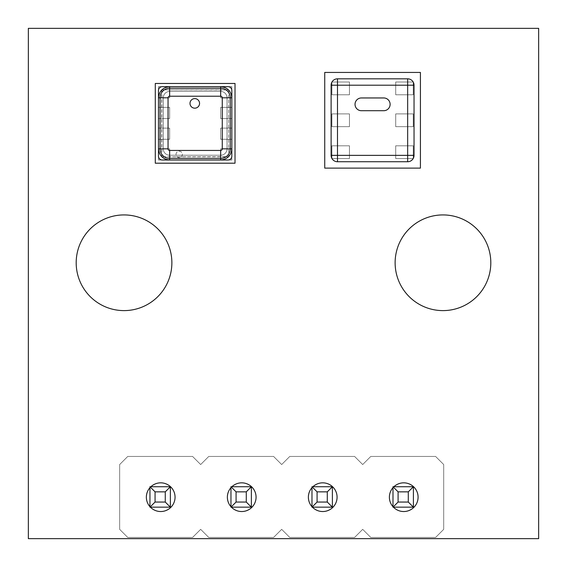 <?xml version="1.0" encoding="UTF-8"?>
<svg xmlns="http://www.w3.org/2000/svg" width="567" height="567" viewBox="0 0 567 567"><rect width="100%" height="100%" fill="white"/><g stroke="black" fill="none" stroke-linecap="round" stroke-linejoin="round"><path stroke-width="0.43" stroke-dasharray="2.83 2.13" d="M538.65 538.65L538.65 28.35L28.35 28.35L28.35 538.65L538.65 538.65M403.739 511.54A14.352 14.352 0 0 0 416.171 490.008A14.352 14.352 0 0 0 391.308 490.008A14.352 14.352 0 0 0 403.739 511.54M393.902 486.741A14.352 14.352 0 0 0 392.988 487.677M392.988 506.7A14.352 14.352 0 0 0 393.413 507.153M241.719 511.54A14.352 14.352 0 0 0 254.151 490.008A14.352 14.352 0 0 0 229.288 490.008A14.352 14.352 0 0 0 241.719 511.54M231.882 486.741A14.352 14.352 0 0 0 230.967 487.677M230.967 506.7A14.352 14.352 0 0 0 231.393 507.153M322.729 511.54A14.352 14.352 0 0 0 335.161 490.008A14.352 14.352 0 0 0 310.298 490.008A14.352 14.352 0 0 0 322.729 511.54M312.892 486.741A14.352 14.352 0 0 0 311.978 487.677M311.978 506.7A14.352 14.352 0 0 0 312.403 507.153M442.969 310.61A47.841 47.841 0 0 0 484.402 238.849A47.841 47.841 0 0 0 401.535 238.849A47.841 47.841 0 0 0 442.969 310.61M160.709 511.54A14.352 14.352 0 0 0 173.141 490.008A14.352 14.352 0 0 0 148.278 490.008A14.352 14.352 0 0 0 160.709 511.54M150.872 486.741A14.352 14.352 0 0 0 149.957 487.677M149.957 506.7A14.352 14.352 0 0 0 150.383 507.153M124.031 310.61A47.841 47.841 0 0 0 165.465 238.849A47.841 47.841 0 0 0 82.598 238.849A47.841 47.841 0 0 0 124.031 310.61M158.476 139.276L158.476 128.114L169.639 128.114L169.639 139.276L158.476 139.276L169.639 139.276L169.639 128.114L158.476 128.114L158.476 139.276L158.476 128.114L169.639 128.114L169.639 139.276L158.476 139.276L158.476 128.114L169.639 128.114L169.639 139.276L158.476 139.276M199.556 103.392A4.784 4.784 90 0 1 192.383 107.539A4.784 4.784 90 0 1 192.383 99.253A4.784 4.784 90 0 1 199.556 103.392M222.264 97.815L227.048 97.815L227.048 148.845L227.048 97.815A6.379 6.379 -90 0 0 220.669 91.436L169.639 91.436A6.379 6.379 -90 0 0 163.261 97.815L163.261 148.845A6.379 6.379 -90 0 0 169.639 155.223L220.669 155.223A6.379 6.379 -90 0 0 227.048 148.845A6.379 6.379 -90 0 1 220.669 155.223L169.639 155.223A6.379 6.379 -90 0 1 163.261 148.845L163.261 97.815A6.379 6.379 -90 0 1 169.639 91.436L220.669 91.436A6.379 6.379 -90 0 1 227.048 97.815L227.048 148.845L222.264 148.845L222.264 97.815A1.595 1.595 -90 0 0 220.669 96.22L169.639 96.22A1.595 1.595 -90 0 0 168.045 97.815L168.045 148.845A1.595 1.595 -90 0 0 169.639 150.439L220.669 150.439A1.595 1.595 -90 0 0 222.264 148.845M161.829 156.818L161.829 89.841L228.643 90.004L228.643 156.655L161.829 156.818L228.48 156.818M161.666 90.004L161.666 156.655M228.48 89.841L161.829 89.841M228.643 90.004L228.643 156.655M220.669 158.413L169.639 158.413A9.568 9.568 -90 0 1 160.071 148.845L160.071 97.815A9.568 9.568 -90 0 1 169.639 88.246L220.669 88.246M162.304 160.007L228.005 160.007A3.827 3.827 -90 0 0 231.832 156.18L231.832 90.479A3.827 3.827 -90 0 0 228.005 86.652L162.304 86.652A3.827 3.827 -90 0 0 158.476 90.479L158.476 156.18A3.827 3.827 -90 0 0 162.304 160.007M220.669 128.114L231.832 128.114L231.832 139.276L220.669 139.276L220.669 128.114L220.669 139.276L231.832 139.276L231.832 128.114L220.669 128.114L231.832 128.114L231.832 139.276L220.669 139.276L220.669 128.114L231.832 128.114L231.832 139.276L220.669 139.276L220.669 128.114M158.476 118.546L158.476 107.383L169.639 107.383L169.639 118.546L158.476 118.546L169.639 118.546L169.639 107.383L158.476 107.383L158.476 118.546L158.476 107.383L169.639 107.383L169.639 118.546L158.476 118.546L158.476 107.383L169.639 107.383L169.639 118.546L158.476 118.546M158.476 86.652L169.639 86.652L169.639 97.815L158.476 97.815L158.476 86.652L158.476 97.815L169.639 97.815L169.639 86.652L158.476 86.652L169.639 86.652L169.639 97.815L158.476 97.815L158.476 86.652L169.639 86.652L169.639 97.815L158.476 97.815L158.476 86.652M182.397 154.422A3.189 3.189 90 0 1 177.613 157.187A3.189 3.189 90 0 1 177.613 151.665A3.189 3.189 90 0 1 182.397 154.422A3.189 3.189 90 0 1 177.613 157.187A3.189 3.189 90 0 1 177.613 151.665A3.189 3.189 90 0 1 182.397 154.422M220.669 107.383L231.832 107.383L231.832 118.546L220.669 118.546L220.669 107.383L220.669 118.546L231.832 118.546L231.832 107.383L220.669 107.383L231.832 107.383L231.832 118.546L220.669 118.546L220.669 107.383L231.832 107.383L231.832 118.546L220.669 118.546L220.669 107.383M220.669 148.845L231.832 148.845L231.832 160.007L220.669 160.007L220.669 148.845L220.669 160.007L231.832 160.007L231.832 148.845L220.669 148.845L231.832 148.845L231.832 160.007L220.669 160.007L220.669 148.845L231.832 148.845L231.832 160.007L220.669 160.007L220.669 148.845M176.018 154.422A3.189 3.189 90 0 1 180.802 151.665A3.189 3.189 90 0 1 180.802 157.187A3.189 3.189 90 0 1 176.018 154.422A3.189 3.189 90 0 1 180.802 151.665A3.189 3.189 90 0 1 180.802 157.187A3.189 3.189 90 0 1 176.018 154.422M235.022 83.462L235.022 163.197L155.287 163.197L155.287 83.462L235.022 83.462M231.832 97.815L220.669 97.815L220.669 86.652L231.832 86.652L231.832 97.815L220.669 97.815L220.669 86.652L231.832 86.652L231.832 97.815L220.669 97.815L220.669 86.652L231.832 86.652L231.832 97.815L231.832 86.652L220.669 86.652L220.669 97.815L231.832 97.815M158.476 160.007L158.476 148.845L169.639 148.845L169.639 160.007L158.476 160.007L158.476 148.845L169.639 148.845L169.639 160.007L158.476 160.007L158.476 148.845L169.639 148.845L169.639 160.007L158.476 160.007L169.639 160.007L169.639 148.845L158.476 148.845L158.476 160.007M395.702 82.009L395.702 94.767L413.244 94.767L413.244 82.009L395.702 82.009L395.702 94.767L413.244 94.767L413.244 82.009L395.702 82.009L395.702 94.767L413.244 94.767L413.244 82.009L395.702 82.009L395.702 94.767L413.244 94.767L413.244 82.009L395.702 82.009M331.915 145.797L331.915 158.554L349.456 158.554L349.456 145.797L331.915 145.797L331.915 158.554L349.456 158.554L349.456 145.797L331.915 145.797L331.915 158.554L331.915 145.797L349.456 145.797L331.915 145.797M395.702 113.903L395.702 126.661L413.244 126.661L413.244 113.903L395.702 113.903L395.702 126.661L413.244 126.661L413.244 113.903L395.702 113.903L395.702 126.661L413.244 126.661L413.244 113.903L395.702 113.903L395.702 126.661L413.244 126.661L413.244 113.903L395.702 113.903M331.915 82.009L331.915 94.767L349.456 94.767L349.456 82.009L331.915 82.009L331.915 94.767L349.456 94.767L349.456 82.009L331.915 82.009L331.915 94.767L331.915 82.009L349.456 82.009L331.915 82.009M331.915 113.903L331.915 126.661L349.456 126.661L349.456 113.903L331.915 113.903L331.915 126.661L349.456 126.661L349.456 113.903L331.915 113.903L331.915 126.661L331.915 113.903L349.456 113.903L331.915 113.903M413.244 145.797L395.702 145.797L395.702 158.554L413.244 158.554L413.244 145.797L395.702 145.797L395.702 158.554L413.244 158.554L413.244 145.797L395.702 145.797L395.702 158.554L413.244 158.554L413.244 145.797L395.702 145.797L395.702 158.554L413.244 158.554L413.244 145.797M324.735 168.123L324.735 72.441L420.416 72.441L420.416 168.123L324.735 168.123M361.413 97.956L383.739 97.956A6.379 6.379 0 0 1 390.117 104.335A6.379 6.379 0 0 1 383.739 110.714L361.413 110.714A6.379 6.379 0 0 1 355.034 104.335A6.379 6.379 0 0 1 361.413 97.956M407.659 161.744A6.379 6.379 0 0 0 414.038 155.365L414.038 85.199A6.379 6.379 0 0 0 407.659 78.82L337.493 78.82A6.379 6.379 0 0 0 331.114 85.199L331.114 155.365A6.379 6.379 0 0 0 337.493 161.744L407.659 161.744M349.456 145.797L349.456 158.554L349.456 145.797M349.456 158.554L331.915 158.554L349.456 158.554M349.456 82.009L349.456 94.767L349.456 82.009M349.456 94.767L331.915 94.767L349.456 94.767M349.456 113.903L349.456 126.661L349.456 113.903M349.456 126.661L331.915 126.661L349.456 126.661M443.699 529.351L435.598 537.452L370.79 537.452L362.689 529.351L354.588 537.452L289.78 537.452L281.679 529.351L273.577 537.452L208.769 537.452L200.668 529.351L192.567 537.452L127.759 537.452L119.658 529.351L119.658 464.543L127.759 456.442L192.567 456.442L200.668 464.543L208.769 456.442L273.577 456.442L281.679 464.543L289.78 456.442L354.588 456.442L362.689 464.543L370.79 456.442L435.598 456.442L443.699 464.543L443.699 529.351L435.598 537.452L370.79 537.452L362.689 529.351L354.588 537.452L289.78 537.452L281.679 529.351L273.577 537.452L208.769 537.452L200.668 529.351L192.567 537.452L127.759 537.452L119.658 529.351L119.658 464.543L127.759 456.442L192.567 456.442L200.668 464.543L208.769 456.442L273.577 456.442L281.679 464.543L289.78 456.442L354.588 456.442L362.689 464.543L370.79 456.442L435.598 456.442L443.699 464.543L443.699 529.351M251.379 486.741L230.967 486.741L230.967 507.153L230.967 486.741L251.379 486.741L251.379 507.153L251.379 486.741L251.379 507.153L246.276 502.05L246.276 491.844L251.379 486.741L230.967 486.741L230.967 507.153L251.379 507.153M170.369 486.741L149.957 486.741L149.957 507.153L149.957 486.741L170.369 486.741L170.369 507.153L170.369 486.741L170.369 507.153L165.266 502.05L165.266 491.844L170.369 486.741L149.957 486.741L149.957 507.153L170.369 507.153M413.4 486.741L392.988 486.741L392.988 507.153L392.988 486.741L413.4 486.741L413.4 507.153L413.4 486.741L413.4 507.153L408.297 502.05L408.297 491.844L413.4 486.741L392.988 486.741L392.988 507.153L413.4 507.153M332.39 486.741L311.978 486.741L311.978 507.153L311.978 486.741L332.39 486.741L332.39 507.153L332.39 486.741L332.39 507.153L327.287 502.05L327.287 491.844L332.39 486.741L311.978 486.741L311.978 507.153L332.39 507.153M230.967 507.153L236.07 502.05L246.276 502.05M230.967 486.741L236.07 491.844L246.276 491.844M236.07 502.05L236.07 491.844M149.957 486.741L155.06 491.844L165.266 491.844M149.957 507.153L155.06 502.05L165.266 502.05M155.06 502.05L155.06 491.844M392.988 486.741L398.091 491.844L408.297 491.844M392.988 507.153L398.091 502.05L408.297 502.05M398.091 502.05L398.091 491.844M311.978 507.153L317.081 502.05L327.287 502.05M311.978 486.741L317.081 491.844L327.287 491.844M317.081 502.05L317.081 491.844M220.669 150.439L220.669 156.818M169.639 150.439L169.639 156.818M168.045 148.845L163.261 148.845L163.261 97.815L168.045 97.815M169.639 96.22L169.639 89.841M220.669 96.22L220.669 89.841M227.048 97.815L228.643 97.815M228.643 148.845L227.048 148.845M161.666 148.845L163.261 148.845M161.666 97.815L163.261 97.815M160.071 148.845L160.071 97.815"/><path stroke-width="0.85" d="M538.65 538.65L538.65 28.35L28.35 28.35L28.35 538.65L538.65 538.65M393.413 507.153A14.352 14.352 0 0 0 417.078 491.894A14.352 14.352 0 0 0 393.902 486.741M392.988 487.677A14.352 14.352 0 0 0 392.988 506.7M231.393 507.153A14.352 14.352 0 0 0 255.058 491.894A14.352 14.352 0 0 0 231.882 486.741M230.967 487.677A14.352 14.352 0 0 0 230.967 506.7M312.403 507.153A14.352 14.352 0 0 0 336.068 491.894A14.352 14.352 0 0 0 312.892 486.741M311.978 487.677A14.352 14.352 0 0 0 311.978 506.7M442.969 310.61A47.841 47.841 0 0 0 484.402 238.849A47.841 47.841 0 0 0 401.535 238.849A47.841 47.841 0 0 0 442.969 310.61M150.383 507.153A14.352 14.352 0 0 0 174.048 491.894A14.352 14.352 0 0 0 150.872 486.741M149.957 487.677A14.352 14.352 0 0 0 149.957 506.7M124.031 310.61A47.841 47.841 0 0 0 165.465 238.849A47.841 47.841 0 0 0 82.598 238.849A47.841 47.841 0 0 0 124.031 310.61M199.556 103.392A4.784 4.784 90 0 1 192.383 107.539A4.784 4.784 90 0 1 192.383 99.253A4.784 4.784 90 0 1 199.556 103.392M220.669 150.439L220.669 158.413A9.568 9.568 -90 0 0 230.237 148.845L230.237 97.815A9.568 9.568 -90 0 0 220.669 88.246L169.639 88.246A9.568 9.568 -90 0 0 160.071 97.815L160.071 148.845A9.568 9.568 -90 0 0 169.639 158.413L220.669 158.413A9.568 9.568 -90 0 0 230.237 148.845L222.264 148.845L222.264 97.815A1.595 1.595 -90 0 0 220.669 96.22L169.639 96.22A1.595 1.595 -90 0 0 168.045 97.815L168.045 148.845A1.595 1.595 -90 0 0 169.639 150.439L220.669 150.439A1.595 1.595 -90 0 0 222.264 148.845M222.264 97.815L230.237 97.815A9.568 9.568 -90 0 0 220.669 88.246L220.669 96.22M168.045 148.845L158.476 148.845L158.476 156.18A3.827 3.827 90 0 0 162.304 160.007L169.639 160.007C162.913 159.313 159.192 155.592 158.476 148.845L158.476 97.815C159.171 91.089 162.892 87.368 169.639 86.652L220.669 86.652C227.395 87.346 231.116 91.067 231.832 97.815L231.832 148.845C231.145 155.571 227.424 159.292 220.669 160.007L169.639 160.007L169.639 150.439M220.669 88.246L220.669 86.652L228.005 86.652A3.827 3.827 90 0 1 231.832 90.479L231.832 97.815L230.237 97.815L230.237 148.845L231.832 148.845L231.832 156.18A3.827 3.827 90 0 1 228.005 160.007L220.669 160.007L220.669 158.413M169.639 96.22L169.639 86.652L162.304 86.652A3.827 3.827 90 0 0 158.476 90.479L158.476 97.815L168.045 97.815M155.287 163.197L235.022 163.197L235.022 83.462L155.287 83.462L155.287 163.197M324.735 72.441L324.735 168.123L420.416 168.123L420.416 72.441L324.735 72.441M361.413 97.956L383.739 97.956A6.379 6.379 0 0 1 390.117 104.335A6.379 6.379 0 0 1 383.739 110.714L361.413 110.714A6.379 6.379 0 0 1 355.034 104.335A6.379 6.379 0 0 1 361.413 97.956M407.659 85.199L407.659 78.82L337.493 78.82L337.493 85.199L331.114 85.199L331.114 155.365L337.493 155.365L337.493 161.744L407.659 161.744L407.659 155.365L414.038 155.365L414.038 85.199L407.659 85.199L407.659 155.365L337.493 155.365L337.493 85.199L407.659 85.199M331.114 155.365A6.379 6.379 0 0 0 337.493 161.744M407.659 161.744A6.379 6.379 0 0 0 414.038 155.365M414.038 85.199A6.379 6.379 0 0 0 407.659 78.82M337.493 78.82A6.379 6.379 0 0 0 331.114 85.199M251.379 507.153L251.379 486.741L246.276 491.844L246.276 502.05L251.379 507.153L230.967 507.153L230.967 486.741L251.379 486.741M149.957 486.741L170.369 486.741L165.266 491.844L155.06 491.844L149.957 486.741L149.957 507.153L170.369 507.153L170.369 486.741M392.988 486.741L413.4 486.741L408.297 491.844L398.091 491.844L392.988 486.741L392.988 507.153L413.4 507.153L413.4 486.741M332.39 507.153L332.39 486.741L327.287 491.844L327.287 502.05L332.39 507.153L311.978 507.153L311.978 486.741L332.39 486.741M230.967 507.153L236.07 502.05L246.276 502.05M236.07 502.05L236.07 491.844L246.276 491.844M230.967 486.741L236.07 491.844M170.369 507.153L165.266 502.05L165.266 491.844M149.957 507.153L155.06 502.05L165.266 502.05M155.06 502.05L155.06 491.844M413.4 507.153L408.297 502.05L408.297 491.844M392.988 507.153L398.091 502.05L408.297 502.05M398.091 502.05L398.091 491.844M311.978 507.153L317.081 502.05L327.287 502.05M317.081 502.05L317.081 491.844L327.287 491.844M311.978 486.741L317.081 491.844M230.237 97.815L230.237 148.845"/></g></svg>
